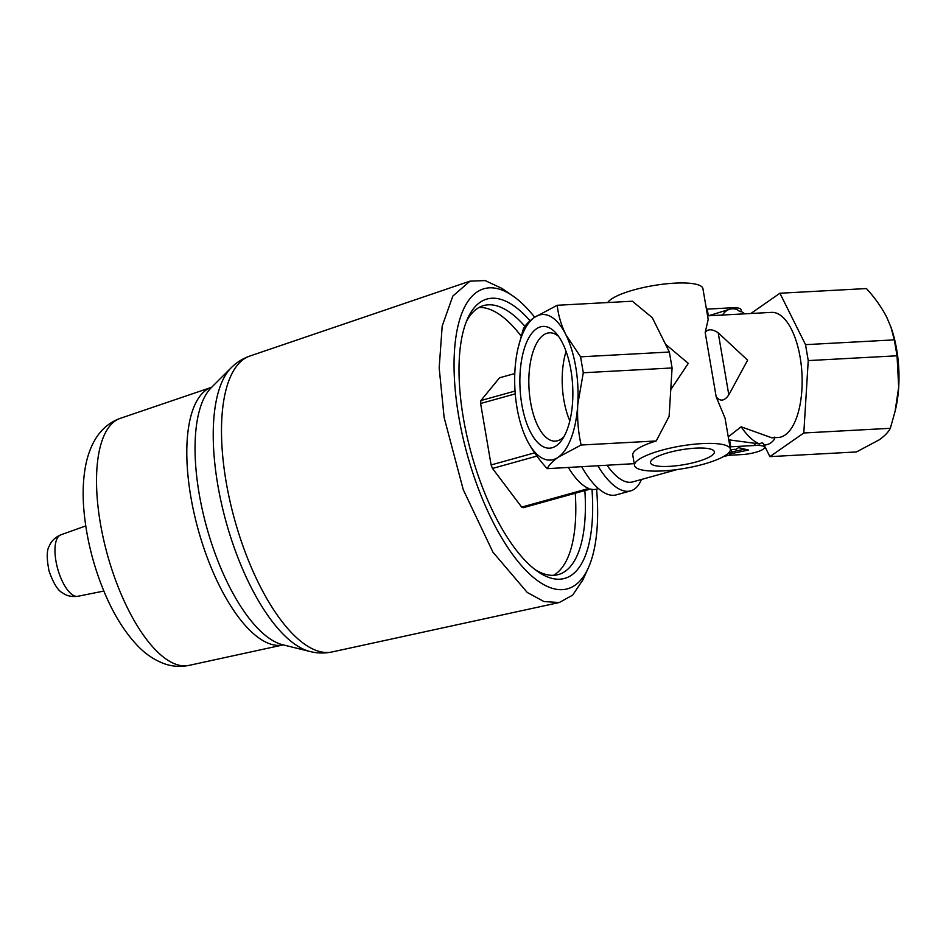 <?xml version="1.0" encoding="UTF-8"?>
<svg xmlns="http://www.w3.org/2000/svg" width="946" height="946" viewBox="0 0 946 946"><rect width="100%" height="100%" fill="white"/><g stroke="black" fill="none" stroke-linecap="round" stroke-linejoin="round"><path stroke-width="1.42" d="M570.911 370.17A60.958 26.334 -93.1 0 0 556.071 333.193A60.958 26.334 -93.1 0 0 520.064 388.711A60.958 26.334 -93.1 0 0 561.853 440.032A60.958 26.334 -93.1 0 0 570.911 370.17M518.065 348.093L523.327 328.936C525.101 325.294 528.802 321.451 534.419 317.418L557.241 305.274C558.211 314.959 561.073 324.738 565.814 334.624L580.572 356.831L583.292 372.759L577.758 404.486A72.901 31.502 86.9 0 1 558.306 457.166A72.901 31.502 86.9 0 1 526.91 439.973A72.901 31.502 86.9 0 1 522.464 429.318A72.901 31.502 86.9 0 1 514.967 370.099A72.901 31.502 86.9 0 1 518.065 348.093A72.901 31.502 86.9 0 1 534.419 317.418A72.901 31.502 86.9 0 1 565.814 334.624A72.901 31.502 86.9 0 1 577.758 404.486C577.072 418.38 578.183 431.884 581.128 445.022L558.306 457.166C552.689 461.199 548.987 465.03 547.214 468.672C538.759 459.401 531.983 449.835 526.91 439.973L523.966 433.386M890.671 326.417A72.901 31.502 86.9 0 1 891.203 327.907A72.901 31.502 86.9 0 1 898.7 387.139A72.901 31.502 86.9 0 1 895.602 409.145L895.212 410.777M707.573 315.846L771.522 312.381A62.637 27.067 86.9 0 1 801.936 373.469A62.637 27.067 86.9 0 1 778.298 437.478L771.877 437.832L741.144 426.8A70.193 27.351 74.5 0 0 759.685 443.946L728.763 439.831M741.144 426.8L728.254 436.839M744.644 313.836A70.193 27.351 74.5 0 0 741.226 311.447C740.931 312.074 739.417 311.4 736.686 309.389A70.193 27.351 74.5 0 0 729.863 309.188A70.193 27.351 74.5 0 0 722.129 315.538M708.542 315.787L729.863 309.188M729.957 446.843A16.2 3.784 -9.7 0 1 730.75 446.796L755.074 445.483A16.2 3.784 -9.7 0 1 764.51 447.304L764.025 444.845A70.193 27.351 74.5 0 0 767.443 444.466A70.193 27.351 74.5 0 0 774.372 439.311L774.703 437.123M607.155 465.432A70.193 27.351 74.5 0 0 632.638 481.916L677.206 469.535M607.722 302.554A48.601 11.34 -9.7 0 1 658.026 284.852A48.601 11.34 -9.7 0 1 702.913 288.625L708.187 319.464L705.184 332.495C707.856 328.818 712.196 328.912 718.203 332.779L747.624 360.178L728.81 394.849C724.541 401.069 720.332 401.754 716.193 396.906L725.074 418.227L730.336 449.066A48.601 11.34 -9.7 0 1 726.197 454.896A48.601 11.34 -9.7 0 1 673.363 470.02A48.601 11.34 -9.7 0 1 634.53 465.444A48.601 11.34 -9.7 0 1 680.529 446.074A48.601 11.34 -9.7 0 1 730.336 449.066M764.025 444.845C763.256 442.657 761.814 442.361 759.685 443.946M670.761 389.634L688.298 363.382L665.606 344.273M597.967 465.929A78.293 30.497 74.5 0 0 630.651 490.879A78.293 30.497 74.5 0 0 641.506 479.456M581.766 466.804A78.293 30.497 74.5 0 0 616.272 494.864L630.651 490.879M596.595 489.129A155.759 60.674 -105.5 0 1 588.341 567.848L582.973 579.744L572.626 595.152L559.275 602.531L543.974 601.55L527.277 592.492L492.961 552.192L463.292 489.792L444.135 417.553L439.18 367.911L442.196 326.039L452.827 296.098L469.996 281.163L485.192 280.584L502.042 288.459L512.779 295.873A155.759 60.674 -105.5 0 1 534.691 317.241M588.341 567.848A155.759 60.674 -105.5 0 1 520.406 564.384A155.759 60.674 -105.5 0 1 458.715 416.417A155.759 60.674 -105.5 0 1 512.779 295.873M515.038 391.065L480.899 400.548L499.571 377.785L514.79 373.552M480.899 400.548A67.497 26.299 74.5 0 0 480.615 403.493L515.251 393.867M480.615 403.493L491.116 464.947L534.608 452.862M491.116 464.947A67.497 26.299 74.5 0 0 492.499 468.436L536.926 456.09M568.38 467.525A67.497 26.299 74.5 0 0 588.767 488.479L521.684 507.115A67.497 26.299 74.5 0 0 523.351 507.671L590.434 489.035A67.497 26.299 74.5 0 0 596.619 489.129L598.487 488.597M521.14 336.078A139.582 54.383 74.5 0 0 479.043 307.474M553.469 575.322A139.582 54.383 74.5 0 0 575.274 493.244M492.499 468.436L521.684 507.115M524.947 326.346A139.582 54.383 74.5 0 0 483.678 305.57A139.582 54.383 74.5 0 0 466.366 321.581M535.33 569.776A139.582 54.383 74.5 0 0 558.412 574.553A139.582 54.383 74.5 0 0 584.865 490.584M530.056 320.812A144.986 56.476 74.5 0 0 467.643 318.542A144.986 56.476 74.5 0 0 471.415 453.855A144.986 56.476 74.5 0 0 537.99 571.715A144.986 56.476 74.5 0 0 591.995 489.366M634.53 465.444L632.768 455.097A48.601 11.34 -9.7 0 1 656.228 440.966L669.118 416.346L672.086 367.959L669.366 352.03L652.255 317.643L632.342 301.218L557.241 305.274M711.617 455.676A32.401 7.568 -9.7 0 1 670.111 466.319A32.401 7.568 -9.7 0 1 652.645 459.283A32.401 7.568 -9.7 0 1 653.26 458.834A32.401 7.568 -9.7 0 1 681.948 449.669A32.401 7.568 -9.7 0 1 711.203 449.279A32.401 7.568 -9.7 0 1 711.617 455.676M750.864 313.504L779.918 293.236L805.519 344.663L808.239 360.592L803.804 432.984L769.902 456.634L764.285 445.341M779.918 293.236L866.441 288.554C874.908 297.836 881.684 307.403 886.757 317.265L890.931 327.15L894.313 339.862L897.045 355.791L898.7 387.139L895.046 411.498L890.328 428.302C888.554 431.944 884.853 435.775 879.248 439.807L856.426 451.952L769.902 456.634M805.519 344.663L894.313 339.862M808.239 360.592L897.045 355.791M803.804 432.984L890.328 428.302M634.222 463.658L547.214 468.672M669.366 352.03L580.572 356.831M672.086 367.959L583.292 372.759M656.228 440.966L581.128 445.022M706.426 309.176A16.2 3.784 -9.7 0 1 707.218 309.117L731.53 307.805A16.2 3.784 -9.7 0 1 740.978 309.626L741.297 311.494M764.51 447.304A16.2 3.784 -9.7 0 1 742.019 454.577L725.31 455.487M730.182 450.615L731.483 450.627L731.778 452.342L728.999 452.484M730.371 449.61L736.13 449.303L738.53 447.635L748.546 450.036L729.39 454.009L731.778 452.342M731.707 451.916L744.786 449.137M566.086 351.392A53.094 22.941 -93.1 0 0 569.835 420.864M558.589 336.386A54.229 23.437 -93.1 0 0 549.839 332.803A54.229 23.437 -93.1 0 0 529.015 388.227A54.229 23.437 -93.1 0 0 555.692 441.096A54.229 23.437 -93.1 0 0 564.005 436.591M211.277 387.659A136.602 53.213 74.5 0 0 206.725 527.395A136.602 53.213 74.5 0 0 282.712 644.758L309.957 651.498A150.721 58.711 74.5 0 1 226.118 522.015A150.721 58.711 74.5 0 1 231.131 367.828L211.277 387.659M211.833 387.174L211.514 387.316A133.717 52.089 74.5 0 0 198.222 529.76A133.717 52.089 74.5 0 0 283.079 644.924L283.433 644.888M231.131 367.828C236.405 362.507 242.649 358.569 249.886 356.027A153.607 59.835 74.5 0 0 234.62 519.65A153.607 59.835 74.5 0 0 332.105 651.948C324.596 653.497 317.217 653.343 309.957 651.498M211.514 387.316L120.225 418.369A128.242 49.961 74.5 0 0 107.477 554.971A128.242 49.961 74.5 0 0 188.869 665.416L283.079 644.924M77.868 596.287C68.1 597.541 63.287 593.343 62.495 592.811C57.978 590.718 53.52 583.516 49.109 571.218C46.52 558.471 46.626 549.981 49.428 545.747C49.831 544.896 51.77 538.83 60.792 534.845A31.904 12.428 74.5 0 0 57.694 568.806A31.904 12.428 74.5 0 0 77.868 596.287L103.847 591.049M718.203 332.779L728.81 394.849M705.184 332.495L716.193 396.906M731.53 307.805L731.719 308.845M707.218 309.117L708.365 315.798M754.754 443.65L755.074 445.483M729.603 440.056L730.75 446.796M723.122 456.776L728.361 455.322M764.179 445.365L767.443 444.466M332.105 651.948L559.275 602.531M249.886 356.027L469.985 281.151M60.792 534.845L85.755 525.929M120.225 418.369C103.327 424.447 92.081 438.826 86.512 461.482C83.236 475.862 82.361 492.026 83.887 509.953C86.358 537.777 93.122 565.081 104.19 591.865C113.331 613.836 124.352 631.668 137.241 645.373C144.821 653.485 153.5 659.48 163.256 663.347C171.427 666.481 179.965 667.178 188.869 665.416M891.203 327.907L890.943 327.15M522.464 429.318L522.724 430.087"/></g></svg>
